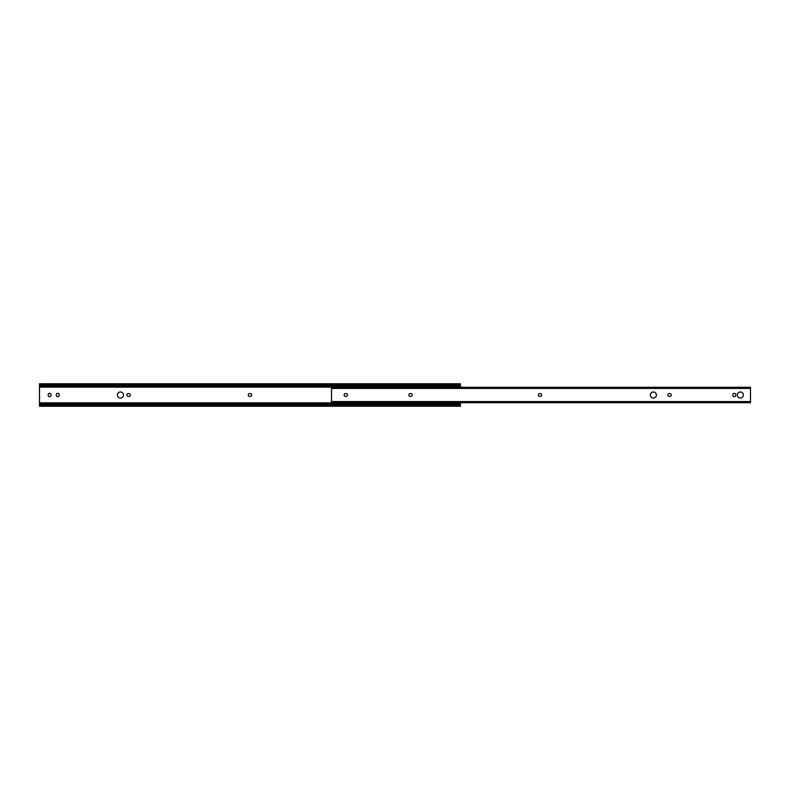 <?xml version="1.0" encoding="UTF-8"?>
<svg xmlns="http://www.w3.org/2000/svg" width="790" height="790" viewBox="0 0 790 790"><rect width="100%" height="100%" fill="white"/><g stroke="black" fill="none" stroke-linecap="round" stroke-linejoin="round"><path stroke-width="1.19" d="M126.854 395A1.432 1.432 0 0 0 128.286 396.432L128.79 396.432A1.432 1.432 0 0 0 130.232 395A1.432 1.432 0 0 0 128.79 393.568L128.286 393.568A1.432 1.432 0 0 0 126.854 395M248.267 395A1.432 1.432 0 0 0 249.699 396.432L250.213 396.432A1.432 1.432 0 0 0 251.645 395A1.432 1.432 0 0 0 250.213 393.568L249.699 393.568A1.432 1.432 0 0 0 248.267 395M123.467 395A3.032 3.032 0 0 0 120.445 391.968A3.032 3.032 0 0 0 117.414 395A3.032 3.032 0 0 0 120.445 398.032A3.032 3.032 0 0 0 123.467 395M59.161 394.743A1.432 1.432 0 0 0 57.729 393.311A1.432 1.432 0 0 0 56.297 394.743L56.297 395.257A1.432 1.432 0 0 0 57.729 396.689A1.432 1.432 0 0 0 59.161 395.257L59.161 394.743M51.064 394.743A1.432 1.432 0 0 0 49.632 393.311A1.432 1.432 0 0 0 48.2 394.743L48.2 395.257A1.432 1.432 0 0 0 49.632 396.689A1.432 1.432 0 0 0 51.064 395.257L51.064 394.743M460.412 402.722L460.412 406.248L39.5 406.248L39.5 405.507M39.5 383.782L40.191 384.493A1.916 1.353 0 0 0 41.416 384.799L41.416 385.52A1.916 1.353 180 0 1 40.191 385.214L39.5 384.997L39.5 383.752L460.412 383.752L460.412 387.278M39.5 385.214L40.191 385.214L39.5 384.997L39.5 405.003L40.191 404.786A1.916 1.353 0 0 1 41.416 404.48L458.496 404.48A1.916 1.353 0 0 1 459.711 404.786L460.412 404.786M460.412 385.214L459.711 385.214A1.916 1.353 180 0 1 458.496 385.52L458.496 384.799A1.916 1.353 0 0 0 459.711 384.493L460.412 383.782M41.416 385.52L458.496 385.52M41.416 384.799L458.496 384.799M41.416 404.48L41.416 405.201A1.916 1.353 180 0 0 40.191 405.507L39.5 406.248M460.412 406.218L459.711 405.507A1.916 1.353 180 0 0 458.496 405.201L458.496 404.48M41.416 405.201L458.496 405.201M39.5 406.218L39.5 405.003L40.191 404.786L39.5 404.786M740.368 391.968A3.032 3.032 0 0 0 737.337 395A3.032 3.032 0 0 0 740.368 398.032A3.032 3.032 0 0 0 743.39 395A3.032 3.032 0 0 0 740.368 391.968M653.37 391.968A3.032 3.032 0 0 0 650.338 395A3.032 3.032 0 0 0 653.37 398.032A3.032 3.032 0 0 0 656.391 395A3.032 3.032 0 0 0 653.37 391.968M734.315 396.689A1.432 1.432 0 0 0 735.747 395.257L735.747 394.743A1.432 1.432 0 0 0 734.315 393.311A1.432 1.432 0 0 0 732.873 394.743L732.873 395.257A1.432 1.432 0 0 0 734.315 396.689M750.5 401.577L750.5 402.722L331.504 402.722L331.504 401.577L750.5 401.577L750.5 387.505M540.301 396.432A1.432 1.432 0 0 0 541.733 395A1.432 1.432 0 0 0 540.301 393.568L539.787 393.568A1.432 1.432 0 0 0 538.355 395A1.432 1.432 0 0 0 539.787 396.432L540.301 396.432M346.04 396.432A1.432 1.432 0 0 0 347.472 395A1.432 1.432 0 0 0 346.04 393.568L345.526 393.568A1.432 1.432 0 0 0 344.094 395A1.432 1.432 0 0 0 345.526 396.432L346.04 396.432M669.811 396.432A1.432 1.432 0 0 0 671.243 395A1.432 1.432 0 0 0 669.811 393.568L669.298 393.568A1.432 1.432 0 0 0 667.866 395A1.432 1.432 0 0 0 669.298 396.432L669.811 396.432M410.79 396.432A1.432 1.432 0 0 0 412.222 395A1.432 1.432 0 0 0 410.79 393.568L410.277 393.568A1.432 1.432 0 0 0 408.845 395A1.432 1.432 0 0 0 410.277 396.432L410.79 396.432M331.504 387.505L331.504 401.577M39.5 387.13L460.412 387.13M39.5 402.87L460.412 402.87M39.5 386.053L460.412 386.053M40.191 384.493L459.711 384.493M40.191 405.507L459.711 405.507M39.5 403.947L460.412 403.947M331.504 388.423L750.5 388.423M331.504 387.278L750.5 387.278"/></g></svg>
